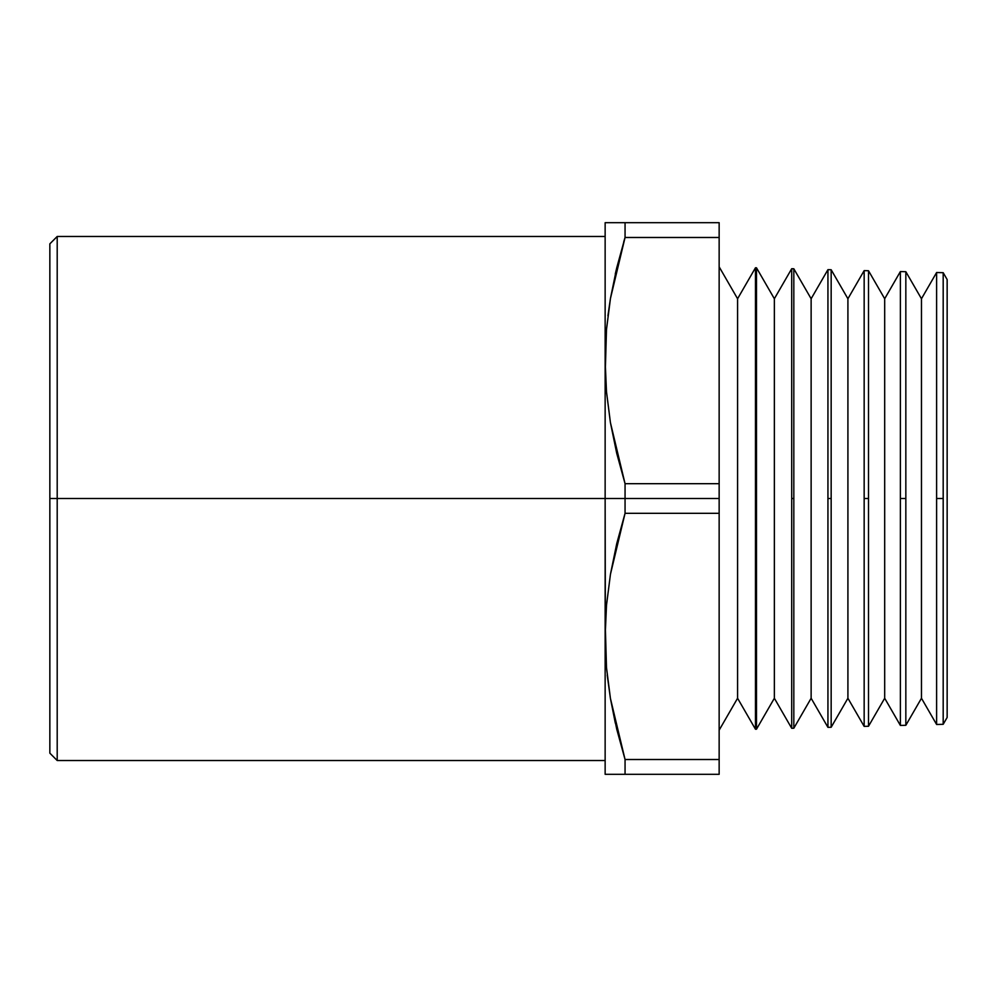 <?xml version="1.0" encoding="UTF-8"?>
<svg xmlns="http://www.w3.org/2000/svg" width="997" height="997" viewBox="0 0 997 997"><rect width="100%" height="100%" fill="white"/><g stroke="black" fill="none" stroke-linecap="round" stroke-linejoin="round"><path stroke-width="1.5" d="M605.142 236.476L57.203 236.476L49.85 243.841L49.85 498.5L57.203 498.5L57.203 236.476L57.203 498.5L625.057 498.5L625.057 483.695L616.707 453.261L610.426 422.616L606.488 391.734L605.142 360.59L605.142 774.308L719.149 774.308L719.149 759.515L625.057 759.515L625.057 774.308L719.149 774.308L719.149 759.515L625.057 759.515L610.426 698.423L607.21 675.019M943.187 724.308L947.15 717.441L947.15 279.559L943.187 272.692L943.187 724.308L943.187 272.692L947.15 279.559L947.15 717.441L943.187 724.308L936.607 724.483L936.607 272.517L921.465 298.751L921.465 698.249L936.607 724.483L921.465 698.249L921.465 298.751L905.837 271.707L905.837 725.293L921.465 698.249L905.837 725.293L905.837 271.707L921.465 298.751L936.607 272.517L936.607 498.5L943.187 498.5L936.607 498.5L936.607 724.483M900.378 271.57L884.688 298.751L884.688 698.249L900.378 725.43L900.378 271.57L900.378 498.5L905.837 498.5L900.378 498.5L900.378 725.43L884.688 698.249L884.688 298.751L868.499 270.735L868.499 726.265L884.688 698.249L868.499 726.265L868.499 270.735L884.688 298.751L900.378 271.57L905.837 271.707M864.162 270.623L847.911 298.751L847.911 698.249L864.162 726.377L864.162 270.623L864.162 498.5L868.499 498.5L864.162 498.5L864.162 726.377L847.911 698.249L847.911 298.751L831.162 269.751L831.162 727.249L847.911 698.249L831.162 727.249L831.162 269.751L847.911 298.751L864.162 270.623L868.499 270.735M827.934 269.664L811.134 298.751L811.134 698.249L827.934 727.336L827.934 269.664L827.934 498.5L831.162 498.5L827.934 498.5L827.934 727.336L811.134 698.249L811.134 298.751L793.824 268.779L793.824 728.221L811.134 698.249L793.824 728.221L793.824 268.779L811.134 298.751L827.934 269.664L831.162 269.751M791.705 268.716L774.357 298.751L774.357 698.249L791.705 728.284L791.705 268.716L791.705 498.5L793.824 498.5L791.705 498.5L791.705 728.284L774.357 698.249L774.357 298.751L756.486 267.794L756.486 729.206L774.357 698.249L756.486 729.206L756.486 267.794L774.357 298.751L791.705 268.716L793.824 268.779M755.477 267.769L737.581 298.751L737.581 698.249L755.477 729.231L755.477 267.769L755.477 498.5L756.486 498.5L755.477 498.5L755.477 729.231L737.581 698.249L737.581 298.751L719.149 266.822L737.581 298.751L755.477 267.769L756.486 267.794M719.149 730.178L737.581 698.249L719.149 730.178M615.336 723.199L610.451 698.536L625.057 759.515L616.707 729.069L610.426 698.423L606.488 667.541L605.304 625.929L605.142 636.41L606.5 605.229L610.451 574.272L625.057 513.305L719.149 513.305L719.149 498.5L625.057 498.5L625.057 513.305L719.149 513.305L719.149 759.515L719.149 483.695L625.057 483.695L625.057 498.5L719.149 498.5L719.149 483.695L625.057 483.695L610.426 422.616L606.488 391.734L605.142 360.59L605.142 498.5L57.203 498.5L57.203 760.524L57.203 498.5L49.85 498.5L49.85 753.159L49.85 243.841M719.149 222.692L625.057 222.692L625.057 237.485L719.149 237.485L719.149 222.692L605.142 222.692L605.142 360.59L606.5 329.421L610.451 298.464L625.057 237.485L719.149 237.485L719.149 483.695L719.149 222.692M606.488 667.541L605.142 636.41L606.5 605.229L610.451 574.272L616.732 543.639L625.057 513.305L625.057 498.5L605.142 498.5L605.416 650.231M616.807 774.308L625.057 774.308L625.057 759.515L616.732 729.168M610.426 298.564L606.488 329.459L605.304 371.071M610.426 298.577L607.921 315.8M606.488 329.459L605.142 360.59L606.5 329.421L610.451 298.464L616.732 267.832L625.057 237.485L625.057 222.692L610.438 222.692M616.719 267.894L615.286 273.988M625.019 237.598L623.723 241.885M614.065 222.692L616.757 222.692M605.142 222.692L606.488 222.692L605.142 222.692L605.142 360.59M605.142 636.41L605.142 774.308L614.065 774.308M610.438 774.308L605.142 774.308M793.824 728.221L791.705 728.284M936.607 272.517L943.187 272.692M900.378 725.43L905.837 725.293M864.162 726.377L868.499 726.265M827.934 727.336L831.162 727.249M755.477 729.231L756.486 729.206M49.85 753.159L57.203 760.524L605.142 760.524"/></g></svg>
